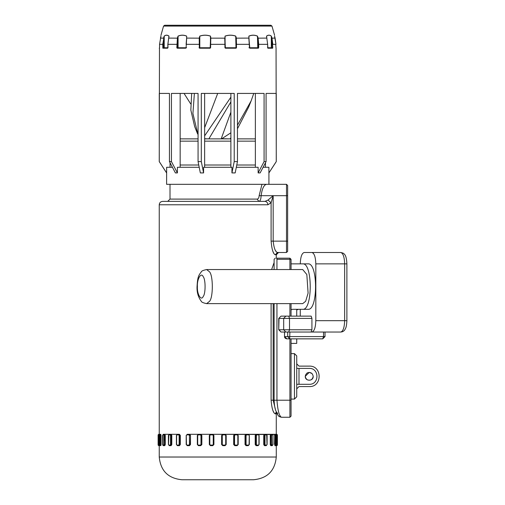 <?xml version="1.0" encoding="UTF-8"?>
<svg xmlns="http://www.w3.org/2000/svg" width="505" height="505" viewBox="0 0 505 505"><rect width="100%" height="100%" fill="white"/><g stroke="black" fill="none" stroke-linecap="round" stroke-linejoin="round"><path stroke-width="0.76" d="M265.485 167.281L265.485 162.743L263.099 167.281L268.894 167.281L268.894 172.918L276.254 161.6L276.254 93.425L266.084 93.425L266.084 161.6L260.132 172.918L258.131 172.918L264.083 161.6L264.083 93.425L237.457 93.425L237.457 161.6L235.185 172.918L231.94 172.918L234.219 161.6L234.219 93.425L201.306 93.425L201.306 161.6L203.584 172.918L200.34 172.918L198.067 161.6L198.067 93.425L171.441 93.425L171.441 161.6L177.394 172.918L175.393 172.918L169.44 161.6L169.44 93.425L159.271 93.425L159.271 161.6L166.631 172.918L166.6 184.325L268.925 184.325L268.925 172.918L276.279 161.6L276.052 47.975M267.543 47.748L272.631 48.202L271.621 37.881L271.993 38.096L272.788 44.339L275.976 44.339L274.562 36.082C274.568 34.864 274.568 34.864 274.562 36.082C274.568 34.864 274.568 34.864 274.562 36.082L274.575 36.139C274.575 34.921 274.575 34.921 274.575 36.139L274.758 36.89M248.826 37.818L249.476 47.748L248.896 36.082C251.755 34.864 254.608 34.864 257.455 36.082L258.15 38.096L258.699 44.339L267.637 44.339L267.877 48.202L267.675 47.748L271.318 47.748L271.318 36.139C269.746 34.927 268.168 34.927 266.583 36.139L266.583 36.676M248.877 37.825L249.805 48.202L249.419 47.748L258.364 48.202L258.699 47.748L258.358 47.748L257.765 37.881L258.099 37.818M199.241 37.818L199.317 47.748L199.222 38.096L199.784 36.082C203.319 34.864 206.88 34.864 210.459 36.082L210.806 37.818L210.591 44.339L225.129 44.339L224.933 47.748L224.914 37.881L225.356 47.975L236.062 48.202L236.498 47.748L236.283 37.818L236.498 44.339L249.419 44.339M224.933 47.748L225.388 48.202L224.933 47.748M199.784 36.082L199.803 47.748L199.317 47.748L210.137 48.202L210.591 47.748L210.806 37.818L210.44 36.139C206.88 34.927 203.332 34.927 199.803 36.139L199.803 47.748L210.44 47.748M199.027 47.748L199.532 47.975M177.425 37.818L178.063 36.082C180.923 34.864 183.776 34.864 186.629 36.082L186.604 36.139C183.776 34.927 180.935 34.927 178.076 36.139L178.076 47.748L176.826 47.748L177.425 37.818L177.754 37.881L177.312 47.975L185.72 48.202L186.105 47.748L186.698 37.818L186.105 44.339L199.317 44.339M176.826 47.748L177.312 47.975M167.647 48.202L167.887 47.748L167.647 48.202L162.894 48.202L162.736 44.339L164.207 36.082L163.601 37.818L164.207 36.139L164.207 47.748L167.849 47.748L167.849 44.339L168.941 36.139C167.376 34.927 165.798 34.927 164.207 36.139L164.207 36.082C165.791 34.864 167.376 34.864 168.96 36.082L167.887 44.339L177.167 44.339M159.504 48.202L159.548 47.748L159.271 48.202M169.44 161.6L171.441 161.6M198.067 161.6L201.306 161.6M234.219 161.6L237.457 161.6M264.083 161.6L266.084 161.6M159.548 44.339L159.548 47.748L159.548 44.339L160.95 36.139C160.95 34.921 160.95 34.921 160.95 36.139L160.956 36.082C160.956 34.864 160.956 34.864 160.956 36.082L159.548 44.339L163.052 44.339L163.109 47.975L167.849 47.748M267.637 44.339L266.564 36.082C268.149 34.864 269.733 34.864 271.318 36.082L271.924 37.818M160.956 35.306L163.557 26.077L164.649 25.25L270.876 25.25L271.968 26.077L274.575 35.224M186.629 36.082L186.698 37.818M210.591 44.339L210.591 47.748L210.168 47.975L210.585 38.146L224.933 38.159L225.066 36.082C228.62 34.864 232.174 34.864 235.74 36.082L236.283 37.818M230.886 167.281L230.886 93.425M231.94 172.918L231.94 167.281L203.584 167.281L203.584 172.918M204.639 167.281L204.639 93.425M255.366 167.281L255.366 93.425L255.366 138.875L237.457 138.875M258.131 172.918L258.131 167.281L236.315 167.281M180.152 167.281L180.152 93.425L180.152 138.875L198.067 138.875M199.21 167.281L177.394 167.281L177.394 172.918M170.04 167.281L170.04 162.743L172.426 167.281L166.631 167.281L166.631 172.918M257.455 36.082L257.449 36.139C254.621 34.927 251.78 34.927 248.921 36.139L248.921 37.787M235.74 36.082L235.721 36.139C232.193 34.927 228.645 34.927 225.085 36.139L225.085 41.303M162.736 47.748L163.904 47.748L163.904 37.881L163.052 44.339M210.459 36.082L210.44 41.303M186.604 47.748L177.754 47.748L178.063 36.082M186.648 37.825L186.105 44.339M186.692 36.859L186.604 37.787M168.96 36.082L168.941 36.676M168.935 36.966L168.967 36.379M274.562 36.082L275.099 38.096L271.69 38.159M266.589 36.966L266.564 36.082M272.416 47.975L271.621 47.748L271.318 36.082M248.832 36.878L248.896 36.082M258.207 47.975L257.765 47.748L257.449 36.139L257.765 47.748L248.921 47.748M224.914 37.856L225.066 36.082M235.993 47.975L235.721 36.139L235.993 47.748L225.085 47.748M276.279 258.181L276.279 254.773L275.25 254.773L277.479 252.5C278.905 252.5 278.905 252.5 277.479 252.5C275.383 251.919 273.95 248.132 273.173 241.137L273.173 195.688L261.091 195.688C262.12 188.636 263.913 184.849 266.482 184.325L286.505 184.325L287.642 185.461L287.642 251.364L286.505 252.5L277.479 252.5L286.505 252.5L286.505 195.688L273.173 195.688L267.997 200.087L273.173 195.688L271.103 202.732L267.921 204.777M271.627 269.544L274.108 262.556M275.25 254.773C273.186 253.933 271.804 249.388 271.103 241.137L271.103 202.732L267.997 200.087L264.986 201.369L162.654 201.369L264.986 201.369C266.747 201.583 267.719 202.72 267.909 204.777L159.245 204.777L267.909 204.777M272.94 251.477L273.356 252.45M273.363 252.462L273.95 253.567M272.94 410.552L273.356 411.524M273.363 411.537L273.95 412.642M275.225 434.3L276.835 434.3L276.267 434.3L276.279 413.848L275.25 413.848C273.186 413.008 271.804 408.463 271.103 400.212L271.103 303.631M276.248 434.527L212.719 434.3L225.066 434.3L226.196 435.436L226.196 444.526L225.066 445.662L222.749 445.662L221.613 444.526L221.613 435.436L222.749 434.3M210.389 434.868L209.815 435.436L209.815 444.526L210.389 445.094L212.668 445.094L213.243 444.526L213.243 435.436L212.668 434.868L210.389 434.868L210.459 434.3L212.719 434.3L213.849 435.436L213.912 444.526L212.775 445.662L210.459 445.662L209.329 444.526L209.329 435.436L210.459 434.3L200.586 434.3L210.516 434.3M198.238 434.868L197.701 435.436L197.701 444.526L198.238 445.094L200.422 445.094L200.971 444.526L200.971 435.436L200.422 434.868L198.238 434.868L198.427 434.3L200.586 434.3L201.672 435.436L201.855 444.526L200.763 445.662L198.427 445.662L197.348 444.526L197.348 435.436L198.427 434.3L187.525 434.3M177.002 434.868L176.586 435.436L176.586 444.526L177.002 445.094L178.707 445.094L179.142 444.526L179.142 435.436L178.707 434.868L177.002 434.868L177.388 434.3L163.854 434.3M159.182 434.868L159.081 444.526L159.182 445.094L159.662 445.094L159.795 444.526L159.795 435.436L159.662 434.868L159.182 434.868L159.744 434.3L159.245 434.3L159.245 204.777C159.447 202.707 160.584 201.571 162.654 201.369L173.417 201.369M204.639 138.875L230.886 138.875M259.128 195.688L261.091 195.688C260.984 199.229 260.264 201.123 258.939 201.369L257.07 199.096L170.008 199.096L257.07 199.096C258.301 199.002 258.989 197.865 259.128 195.688L261.975 184.325M287.642 195.688L286.505 195.688L286.505 184.325L268.925 184.325M276.14 251.496L275.547 250.619M273.173 303.631L273.173 400.212L275.421 409.479M274.108 269.058L273.962 269.544M275.25 413.848L276.279 411.935M271.671 434.3L275.78 434.3L276.342 434.868L275.863 434.868L275.73 435.436L275.863 445.094L276.342 445.094L276.443 444.526L276.342 434.868M270.749 434.3L271.267 434.3L270.794 435.436L270.257 435.436L270.749 434.3L265.763 434.3M257.752 434.3L266.223 434.3L266.69 434.868L265.34 434.868L264.992 435.436L264.992 444.526L265.34 445.094L266.69 445.094L267.012 444.526L266.69 434.868M247.999 434.3L258.137 434.3L258.522 434.868L256.818 434.868L256.382 435.436L256.382 444.526L256.818 445.094L258.522 445.094L258.939 444.526L258.939 435.436L258.522 434.868M236.921 434.3L248.283 434.3L249.262 435.436L248.574 434.868L246.591 434.868L246.086 435.436L246.086 444.526L246.591 445.094L248.574 445.094L249.066 444.526L249.262 435.436M235.103 434.868L234.554 435.436L234.554 444.526L235.103 445.094L237.281 445.094L237.823 444.526L237.823 435.436L237.281 434.868L235.103 434.868L234.939 434.3L237.097 434.3L238.177 435.436L238.177 444.526L237.097 445.662L234.762 445.662L233.67 444.526L233.67 435.436L234.939 434.3L233.67 435.436M225.009 434.3L234.762 434.3M186.263 435.436L186.459 444.526L186.945 445.094L188.933 445.094L189.438 444.526L189.438 435.436L188.933 434.868L186.945 434.868L186.263 435.436L187.241 434.3L198.604 434.3M177.388 445.662L176.409 444.526L176.409 435.436L177.388 434.3L179.079 434.3L179.931 435.436L179.931 444.526L179.079 445.662L177.388 445.662L177.002 445.094M168.834 434.868L168.512 444.526L168.834 445.094L170.185 445.094L170.532 444.526L170.532 435.436L170.185 434.868L168.834 434.868L169.301 434.3L177.773 434.3M162.812 434.868L162.591 444.526L162.812 445.094L163.74 445.094L163.986 435.436L163.74 434.868L162.812 434.868L163.336 434.3L169.762 434.3M159.744 445.662L159.069 444.526L159.517 444.526L159.081 444.526L159.069 435.436L159.744 434.3L160.218 434.3L160.464 444.526L160.218 445.662L159.182 445.094M158.696 434.59L160.3 434.3M159.245 457.025L276.279 457.025C274.935 470.83 267.36 478.405 253.554 479.75L181.97 479.75C168.165 478.405 160.59 470.83 159.245 457.025L159.245 445.662M159.795 444.526L161.038 444.526L160.956 445.334M275.78 434.3L276.456 435.436L276.001 435.436L276.443 435.436L276.456 444.526L276.001 444.526L276.443 444.526L275.78 445.662L275.307 445.662L275.061 444.526L274.486 444.526L274.752 434.3M276.828 445.372L276.248 445.435M272.713 434.868L271.778 434.868L271.532 435.436L271.778 445.094L272.713 445.094L272.934 444.526L272.934 435.436L272.189 434.3L272.978 435.436L272.978 444.526L272.189 445.662L270.749 445.662L270.257 444.526L270.257 435.436M266.223 434.3L267.113 435.436L267.113 444.526L266.223 445.662L264.424 445.662L263.73 444.526L263.73 435.436L264.424 434.3M258.137 434.3L259.115 435.436L259.115 444.526L258.137 445.662L256.067 445.662L255.202 444.526L255.202 435.436L256.067 434.3M249.262 444.526L248.283 445.662L246.03 445.662L245.032 444.526L245.032 435.436L246.03 434.3M212.775 434.3L213.912 435.436L213.243 435.436M213.912 444.526L213.912 435.436M200.763 434.3L201.855 435.436L200.971 435.436M201.855 444.526L201.855 435.436M189.495 434.3L190.492 435.436L190.202 444.526L189.211 445.662L187.241 445.662L186.263 444.526M189.438 444.526L190.492 444.526L190.492 435.436M190.492 444.526L189.495 445.662L188.933 445.094M179.458 434.3L180.323 435.436L179.142 435.436M179.142 444.526L180.323 444.526L180.323 435.436M180.323 444.526L179.458 445.662L178.707 445.094M171.1 434.3L171.795 435.436L171.315 435.436L171.315 444.526L170.639 445.662L169.301 445.662L168.834 445.094M170.532 444.526L171.795 444.526L171.795 435.436M171.795 444.526L171.1 445.662L170.185 445.094M164.775 434.3L165.268 435.436L164.731 435.436L164.731 444.526L164.258 445.662L163.336 445.662L162.812 445.094M163.986 444.526L165.268 444.526L165.268 435.436M165.268 444.526L164.775 445.662L163.74 445.094M160.773 434.3L161.038 435.436L159.795 435.436M161.038 444.526L161.038 435.436M159.271 445.435L158.69 445.662L159.258 445.662M165.268 439.981L163.986 439.981M276.835 445.662L277.403 445.094L276.847 445.662L276.822 444.526L277.39 444.526L277.403 445.094L277.403 434.868L277.39 435.436L276.822 435.436L276.835 434.3L277.403 434.868L276.847 434.3M275.863 445.094L274.752 445.662M275.73 444.526L275.061 444.526L275.061 435.436L275.307 434.3L275.863 434.868M271.778 445.094L271.267 445.662L270.794 444.526L270.794 435.436L271.532 435.436M265.34 445.094L264.885 445.662L264.21 444.526L264.21 435.436L264.885 434.3L265.34 434.868M256.818 445.094L256.445 445.662L255.593 444.526L255.593 435.436L256.445 434.3L256.818 434.868M245.032 444.526L246.03 445.662M246.086 444.526L245.323 444.526L245.323 435.436L246.314 434.3L246.591 434.868M235.103 445.094L234.939 445.662L233.853 444.526L233.853 435.436L234.554 435.436M222.282 444.526L222.857 445.094L225.135 445.094L225.703 444.526L225.703 435.436L225.135 434.868L222.857 434.868L222.282 435.436L222.282 444.526L221.676 444.526L221.676 435.436L222.806 434.3L222.857 434.868M222.857 445.094L222.806 445.662L221.613 444.526M213.243 444.526L213.849 444.526L212.719 445.662L212.668 445.094M200.763 445.662L200.422 445.094M200.971 444.526L201.672 444.526L200.586 445.662M188.933 434.868L189.211 434.3L190.202 435.436L189.438 435.436M179.458 445.662L179.079 445.662M170.185 434.868L170.639 434.3L171.315 435.436L170.532 435.436M164.592 434.635L164.731 435.436L163.986 435.436M160.773 445.662L160.218 445.662L160.773 445.662M159.29 444.526L158.134 444.526L158.122 445.094L158.122 434.868L158.134 435.436L158.703 435.436L158.69 445.662L158.122 445.094M158.122 434.868L158.69 434.3L158.703 435.436L159.29 435.436M275.13 445.328L275.263 445.644M302.71 309.312L308.05 309.312C318.068 310.562 318.068 262.613 308.05 263.863L302.71 263.863C312.734 262.613 312.734 310.562 302.71 309.312L292.079 309.319L291.05 309.956L291.05 316.13L291.05 303.631M296.732 316.13L296.732 309.956L298.398 309.312L300.273 309.312L300.273 316.13M296.732 338.855L296.732 343.4L291.05 343.4M291.05 263.863L296.732 263.863M302.71 263.863L292.079 263.863M297.413 309.42L296.732 309.956M302.71 269.544L306.832 274.537L308.094 293.108L305.67 301.264L302.71 303.631L206.614 303.631L209.531 301.346C213.249 297.432 213.249 275.743 209.531 271.829L206.614 269.544L302.71 269.544M311.932 252.5L340.761 252.5C342.8 252.929 343.867 253.384 343.981 253.851C345.666 254.937 346.632 258.276 346.891 263.863L346.891 320.675C346.645 324.93 346.177 327.53 345.483 328.477C344.637 330.724 343.065 331.911 340.761 332.037C343.103 331.318 344.404 327.53 344.65 320.675L344.65 263.863L315.821 263.863C315.575 257.007 314.274 253.22 311.932 252.5L304.161 252.5C301.82 253.22 300.519 257.007 300.273 263.863M315.821 263.863L315.821 320.675L346.683 320.675M340.761 332.037L311.932 332.037C314.274 331.318 315.575 327.53 315.821 320.675M311.932 332.037L281.02 332.037L279.025 329.765L283.684 329.765L283.684 318.402L279.025 318.402L278.747 329.765L281.02 332.037M311.932 329.765L311.932 318.402L289.51 318.402L289.51 329.765L311.932 329.765L311.156 332.037M278.747 329.765L278.747 318.402L281.02 316.13L311.156 316.13L311.932 318.402M287.181 332.037L324.26 332.037M289.914 269.544L289.914 259.317L276.948 259.317L276.948 258.181C274.752 258.181 274.752 258.181 276.948 258.181C274.752 258.181 274.752 258.181 276.948 258.181L289.914 258.181L291.05 259.317L291.05 269.544M276.948 303.631L276.948 400.212C277.756 410.634 279.265 416.316 281.468 417.256L289.914 417.256L289.914 338.855M279.088 416.347L281.468 417.256C282.882 417.256 282.882 417.256 281.468 417.256L289.914 417.256L291.05 416.12L291.05 400.212L274.366 400.212M280.168 415.924L279.814 415.243M291.05 338.855L291.05 400.212M276.873 412.314L277.327 413.134M277.428 413.305L277.775 413.778M289.895 332.037L289.655 338.855L287.711 336.583L323.528 336.583L322.752 338.855L286.935 338.855L284.605 336.583L287.711 336.583L287.711 332.037M294.459 353.626L296.732 355.899L296.732 396.804L294.459 399.076L294.459 353.626L291.05 353.626M307.04 373.031L309.23 372.374L312.052 373.548L309.23 372.374L305.254 376.351C305.033 381.477 313.428 381.477 313.207 376.351C312.488 379.697 310.499 380.846 307.242 379.798C304.704 377.5 304.704 375.202 307.242 372.905C310.499 371.857 312.488 373.006 313.207 376.351M307.242 379.798L306.421 379.167M221.234 138.686L230.091 138.875L221.234 138.686L230.886 112.142M204.639 138.742L208.862 138.875L204.639 138.742M217.706 93.425L204.639 127.708M237.457 125.196L251.149 100.855L248.687 107.003L237.457 128.762M230.886 137.928L230.091 138.875M221.859 138.686L230.886 132.777M251.149 100.855L253.756 93.425M184.054 93.425L190.631 103.815M194.659 126.572L190.839 110.071L191.679 93.425M194.387 93.425L192.916 113.499L198.067 135.031M204.639 135.864L230.886 97.162M230.886 101.865L208.862 138.875M275.976 47.748L275.749 44.339L275.976 47.748M272.473 44.339L272.788 47.748M272.631 48.202L267.877 48.202M258.358 44.339L258.699 44.339L258.699 47.748M258.364 48.202L249.805 48.202M236.207 44.339L236.498 47.748M236.062 48.202L225.388 48.202M210.137 48.202L199.462 48.202M185.72 48.202L177.154 48.202M167.887 44.339L167.982 47.748M160.426 38.096L163.835 38.159M168.676 38.096L177.709 38.159M236.012 38.159L248.877 38.096M257.815 38.159L266.848 38.096M186.648 38.096L199.513 38.159M163.557 26.077L271.968 26.077M224.933 44.339L224.738 38.096M180.152 165.009L198.749 165.009M204.639 165.009L230.886 165.009M236.776 165.009L255.366 165.009M255.366 141.147L237.457 141.147M230.886 141.147L204.639 141.147M198.067 141.147L180.152 141.147M271.103 400.212L274.108 400.212C274.303 404.783 274.834 408.173 275.698 410.369C277.996 415.274 277.718 416.467 281.468 417.256M271.103 241.137L287.642 241.137M276.235 444.526L276.822 444.526L276.822 435.436L276.235 435.436M275.73 435.436L274.486 435.436M275.78 445.662L276.342 445.094M270.257 444.526L271.532 444.526M272.189 445.662L272.713 445.094M271.778 434.868L271.267 434.3M263.73 444.526L264.992 444.526M264.992 435.436L263.73 435.436M266.223 445.662L266.69 445.094M255.202 444.526L256.382 444.526M256.382 435.436L255.202 435.436M258.137 445.662L258.522 445.094M246.086 435.436L245.032 435.436M248.574 434.868L249.337 435.436L249.337 444.526L248.574 445.094M246.314 445.662L246.591 445.094M233.67 444.526L234.554 444.526M237.823 435.436L238.177 435.436L237.823 435.436M238.177 444.526L237.823 444.526L238.177 444.526M237.281 434.868L237.097 434.3L238.202 435.436L238.202 444.526L237.097 445.662L237.281 445.094M222.282 435.436L221.613 435.436M225.135 434.868L225.066 434.3L226.196 435.436L225.703 435.436L226.196 435.436L226.196 444.526L225.703 444.526L226.196 444.526L225.066 445.662L225.135 445.094M212.668 434.868L212.719 434.3M210.459 434.3L209.323 435.436L209.815 435.436L209.329 435.436L209.323 444.526L209.815 444.526L209.329 444.526L210.459 445.662L210.389 445.094M200.422 434.868L200.586 434.3M198.427 434.3L197.322 435.436L197.322 444.526L198.427 445.662L198.238 445.094M197.348 444.526L197.701 444.526L197.348 444.526M197.701 435.436L197.348 435.436L197.701 435.436M186.945 434.868L186.187 435.436L186.187 444.526L186.945 445.094M178.707 434.868L179.079 434.3M163.74 434.868L164.258 434.3M160.218 445.662L159.662 445.094M159.662 434.868L160.218 434.3M159.081 435.436L159.517 435.436L159.081 435.436M197.386 286.587C196.925 294.169 201.205 301.403 203.218 296.429C205.699 293.815 205.699 279.36 203.218 276.746C201.205 271.772 196.925 279.006 197.386 286.587M346.683 263.863L344.65 263.863C344.404 257.007 343.103 253.22 340.761 252.5M288.734 316.13L289.51 318.402L283.684 318.402L285.824 316.13M285.824 332.037L283.684 329.765L289.51 329.765L288.734 332.037M289.914 316.13L289.914 303.631M276.948 259.317C273.287 259.317 273.287 259.317 276.948 259.317L276.948 269.544M289.914 258.181L289.914 259.317L291.05 259.317M324.892 336.583L323.528 336.583L323.528 332.037M284.504 332.037L284.504 336.583L284.605 332.037M309.23 384.305C319.488 384.741 319.488 367.962 309.23 368.397L299.004 368.397L299.004 384.305L309.23 384.305C309.23 387.234 309.23 387.234 309.23 384.305M299.004 368.397C299.004 365.469 299.004 365.469 299.004 368.397L296.732 368.397M309.23 368.397C309.23 365.469 309.23 365.469 309.23 368.397M299.004 384.305C299.004 387.234 299.004 387.234 299.004 384.305L296.732 384.305M159.473 47.975L159.245 161.6L166.6 172.918M160.546 37.667L160.647 37.319M160.95 36.133L160.502 37.818M275.976 44.339L275.099 38.096M274.777 36.953L275.023 37.818M266.558 36.379L267.675 44.339L267.675 47.748M167.736 201.369L170.008 199.096L170.008 184.325M276.279 254.773L278.552 252.5M276.279 413.848L276.601 412.68M276.279 457.025L276.279 445.662M277.415 445.094L277.415 434.868M169.301 445.662L168.411 444.526L168.411 435.436L169.301 434.3M163.336 445.662L162.547 444.526L162.547 435.436L163.336 434.3M158.677 445.662L158.109 445.094L158.109 434.868L158.677 434.3M206.614 269.544C203.288 270.251 201.533 271.008 201.337 271.823C198.553 275.358 197.569 277.062 197.045 286.587C196.78 292.288 198.206 297.205 201.325 301.34C201.52 302.16 203.281 302.924 206.614 303.631M278.747 318.402L281.02 316.13M278.444 415.716L278.823 416.114M275.244 258.181L274.108 259.317L274.108 269.544M274.108 303.631L274.108 400.212M325.024 332.037L325.024 336.583L322.752 338.855M284.504 336.583C284.517 337.832 285.325 338.59 286.935 338.855M291.05 399.076L294.459 399.076M309.23 366.125C322.424 365.494 322.424 387.209 309.23 386.577C322.424 387.209 322.424 365.494 309.23 366.125L299.004 366.125L296.732 363.852M296.732 388.85L299.004 386.577L309.23 386.577M197.493 133.648L194.614 126.458"/></g></svg>
